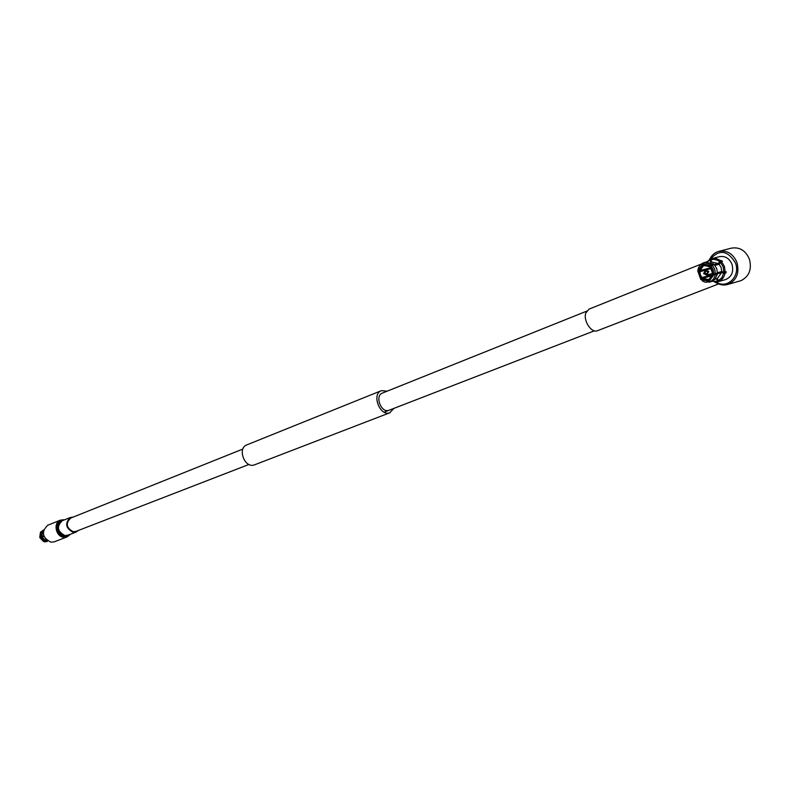 <?xml version="1.0" encoding="UTF-8"?>
<svg xmlns="http://www.w3.org/2000/svg" width="790" height="790" viewBox="0 0 790 790"><rect width="100%" height="100%" fill="white"/><g stroke="black" fill="none" stroke-linecap="round" stroke-linejoin="round"><path stroke-width="1.19" d="M382.795 392.956L382.35 393.104C374.598 395.701 381.096 413.17 388.759 410.356L389.105 410.237M387.258 391.139L381.353 390.675C371.399 394.022 379.763 416.478 389.618 412.844L394.032 408.331M381.353 390.675L246.806 444.898C237.079 448.226 244.604 468.51 254.252 464.945L390.043 412.696M43.42 536.529L43.262 535.936M43.717 535.758L39.757 537.21L40.833 536.775L41.603 531.591L40.517 532.016L39.757 537.21M47.015 541.594L44.289 541.782L47.282 541.476M46.422 540.212L45.81 540.449L46.975 540.538M43.677 535.64L43.361 530.939L41.969 531.127L43.598 529.962L41.969 531.127M43.104 531.779L42.492 532.025L41.84 536.44L43.697 535.699M42.492 532.025L41.84 536.44M41.603 531.591L42.384 531.917M41.712 536.479L40.833 536.775M45.81 540.449L47.212 540.666L43.875 536.212M45.376 541.357L45.79 540.597M43.48 536.509L42.048 537.072L45.237 540.281L46.067 539.955M42.048 537.072L45.237 540.281M39.964 537.832L43.707 541.614L44.793 541.189L41.041 537.407L39.964 537.832M45.218 540.429L44.793 541.189M41.041 537.407L41.919 537.111M78.447 530.426L76.156 532.045L73.194 532.361C65.57 528.174 64.642 523.207 70.409 517.48L73.194 517.095M75.919 531.403L73.213 531.7C66.251 527.868 65.402 523.336 70.675 518.102L242.886 449.036M67.091 536.894L54.283 541.822L50.886 542.197C42.137 537.467 41.09 531.808 47.736 525.251L60.475 520.116C53.039 522.625 55.626 536.568 63.674 537.269L67.091 536.894L70.458 534.238M708.126 271.8L706.704 273.893L704.72 273.143L706.142 271.039L708.126 271.8M704.117 273.35C704.66 270.447 706.033 269.904 708.245 271.721C707.702 274.624 706.329 275.167 704.117 273.35M709.489 259.624C711.494 255.318 714.614 252.563 718.851 251.358C727.077 250.025 733.12 253.738 736.971 262.478C739.628 273.34 736.477 280.687 727.531 284.528C723.255 285.634 719.186 284.825 715.335 282.079M727.531 284.528L741.05 280.638C749.206 276.421 751.991 269.252 749.404 259.14C745.582 250.479 739.568 246.816 731.362 248.149L718.851 251.358M706.862 261.925L710.309 259.199C719.364 248.998 727.758 250.262 735.47 262.991C740.744 276.233 727.047 289.525 716.244 282.04M717.873 281.744L725.457 279.621C731.678 276.974 733.861 271.888 732.024 264.354C729.348 258.291 725.161 255.723 719.453 256.661L711.82 258.646L716.441 258.646L722.485 261.381L721.507 261.638L724.43 266.398L725.171 272.007L726.148 271.75L726.02 272.827L725.042 273.093C724.292 276.994 722.327 279.729 719.137 281.279L711.839 281.368M721.507 261.638L720.44 262.408L723.156 266.822L723.847 272.037L725.171 272.007M712.086 275.522L711.494 274.94L701.974 277.537L700.375 274.831L699.91 271.671L704.887 270.338M705.529 265.351L703.337 265.924L700.029 270.595L709.568 268.047L709.45 269.005M704.581 265.479L709.637 266.773L710.98 266.418M714.93 265.361L719.127 264.245L714.94 265.361M712.323 265.223L710.398 267.237L712.017 270.219L712.629 273.557L717.399 273.32L716.757 268.649L714.348 264.69L712.323 265.223L714.743 269.193L715.375 273.863M710.743 267.909L710.654 268.679M701.974 277.537L701.5 277.942L699.772 275.038L699.278 271.651L699.91 271.671M723.847 272.037L721.705 271.553L721.152 267.613L719.127 264.255L720.44 262.408M708.778 271.503L705.658 270.022L703.584 273.557L706.714 275.048L708.778 271.503M711.109 266.23L713.222 269.716L713.795 273.814M707.435 261.855L711.138 258.982M710.822 259.742L714.061 259.318L717.31 260.157L719.67 261.678L718.357 263.524L711.642 262.053L710.822 259.742L711.82 258.646M712.007 275.74L702.745 278.268L701.55 279.66L702.557 281.052L705.253 282.247L710.941 281.714M718.238 281.625L712.471 281.171M725.042 273.093L723.719 273.113L721.833 277.734L718.238 280.717L719.137 281.279M726.02 272.827L721.912 271.602M721.714 260.661L720.48 262.379M719.67 261.678L720.737 260.917M707.317 268.649L709.203 269.064M711.494 274.94L710.664 276.105M717.34 281.062L716.52 278.761L715.088 279.156L716.52 278.761M709.203 282.198L711.217 281.645M709.46 282.129L708.472 281.25L701.55 279.66M708.472 281.25L708.126 279.502L702.745 278.268M702.261 278.663L708.028 279.986M721.863 271.898L717.409 273.113M714.713 273.844L712.363 274.486L708.926 279.64L710.358 281.773L714.782 279.482L717.261 274.406L712.501 274.644L708.926 279.64M709.005 279.255L708.126 279.502M711.948 273.626L712.55 274.436M718.238 280.717L717.419 278.406L721.576 272.639L723.719 273.113M709.933 260.098L710.704 262.29L711.948 261.964M704.147 277.882L709.055 276.54M705.697 269.084L701.382 270.526M701.797 279.314L700.819 279.591L701.5 277.942M715.197 279.018L717.419 278.406M721.576 272.639L716.688 273.972L717.261 274.406M717.419 272.718L721.705 271.553M710.398 267.237L712.629 273.557M709.637 266.773L711.553 264.492L713.577 263.959L713.449 264.828L718.357 263.524M704.226 265.568L709.627 266.507M711.553 264.492L704.068 262.616L703.386 263.959L703.831 265.213M703.337 265.924L702.498 264.314L702.745 263.11L703.604 262.873M700.029 270.595L699.407 270.575L702.942 265.578M702.745 263.11L700.345 264.867L698.646 267.454L697.916 269.933L699.407 270.575M699.278 271.651L697.787 271.019L699.446 270.575M700.789 278.929L698.133 271.395M697.787 271.019L700.819 279.591M715.246 274.959L713.558 279.087L710.358 281.773M713.666 274.9L709.371 280.894M705.658 262.211L713.577 263.959M703.386 263.959L710.338 265.499M698.251 270.318L702.498 264.314M718.594 283.926L597.477 330.704C591.582 333.548 583.05 320.72 585.785 313.067L588.975 309.157L701.224 264.058M717.587 283.472L714.624 282.04M70.112 534.376L64.355 536.519C54.905 535.59 54.994 518.457 64.415 519.889M68.957 534.82L64.711 535.808C56.831 535.097 55.527 521.035 63.249 520.353M76.156 532.045L67.891 535.235L64.938 535.561C57.354 531.403 56.436 526.486 62.193 520.778L70.409 517.48M594.376 330.822L384.138 412.163M248.959 464.461L73.381 532.391M586.634 311.181L382.35 393.104M64.75 519.751L60.475 520.116M711.198 268.531L705.658 270.022M712.55 273.468L706.714 275.048M704.068 262.616L706.092 262.082M706.201 262.063L707.03 261.727"/></g></svg>
